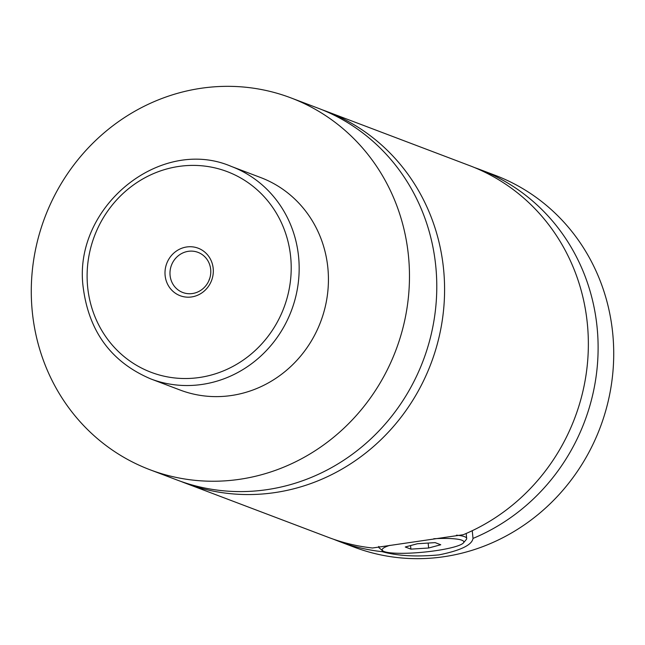 <?xml version="1.0" encoding="UTF-8"?>
<svg xmlns="http://www.w3.org/2000/svg" width="645" height="645" viewBox="0 0 645 645"><rect width="100%" height="100%" fill="white"/><g stroke="black" fill="none" stroke-linecap="round" stroke-linejoin="round"><path stroke-width="0.97" d="M290.847 97.863L318.162 108.215A198.829 187.663 110.8 0 1 435.81 266.603A198.829 187.663 110.8 0 1 177.214 480.065L149.898 469.713A198.829 187.663 110.8 0 1 32.25 311.325A198.829 187.663 110.8 0 1 290.847 97.863A198.829 187.663 110.8 0 1 408.503 256.25A198.829 187.663 110.8 0 1 149.898 469.713M322.04 109.739A198.829 187.663 110.8 0 1 325.959 111.174A198.829 187.663 110.8 0 1 443.615 269.562A198.829 187.663 110.8 0 1 185.018 483.024A198.829 187.663 110.8 0 1 181.132 481.501M456.491 535.173A44.182 6.789 -5.6 0 1 466.682 538.462A44.182 6.789 -5.6 0 1 466.246 539.567L463.441 542.897A41.03 6.305 174.4 0 0 433.754 538.736M389.927 545.331A41.03 6.305 174.4 0 0 382.767 550.806L379.373 548.081A44.182 6.789 -5.6 0 1 378.728 547.081A44.182 6.789 -5.6 0 1 378.833 546.492M382.767 550.806A41.03 6.305 174.4 0 0 435.689 550.685A41.03 6.305 174.4 0 0 463.441 542.897M382.098 550.274L382.243 551.693C397.352 555.926 416.251 556.99 438.923 554.894C460.619 550.499 471.987 545.001 473.011 538.414L472.253 530.706M185.018 483.024L328.789 537.519A198.829 187.663 110.8 0 0 372.488 548L463.255 534.713A198.829 187.663 110.8 0 0 587.385 324.064A198.829 187.663 110.8 0 0 469.737 165.668L325.959 111.174M213.197 268.441A25.405 23.978 -69.2 0 0 186.711 246.971A25.405 23.978 -69.2 0 0 165.12 275.48A25.405 23.978 -69.2 0 0 191.613 296.942A25.405 23.978 -69.2 0 0 213.197 268.441M170.078 275.391A21.462 20.253 -69.2 0 0 182.777 292.491A21.462 20.253 -69.2 0 0 210.689 269.449A21.462 20.253 -69.2 0 0 197.991 252.356A21.462 20.253 -69.2 0 0 170.078 275.391M209.786 278.253A21.462 20.253 -69.2 0 0 208.778 280.914M231.386 166.458L260.644 177.544A113.617 107.231 110.8 0 1 327.878 268.054A113.617 107.231 110.8 0 1 180.1 390.031L150.841 378.946A113.617 107.231 110.8 0 0 298.611 256.96A113.617 107.231 110.8 0 0 231.386 166.458C159.807 135.506 71.926 208.061 83.302 288.178C89.163 332.046 111.674 362.305 150.841 378.946M474.591 167.595A198.829 187.663 110.8 0 1 479.493 169.369L495.102 175.287A198.829 187.663 110.8 0 1 612.75 333.675A198.829 187.663 110.8 0 1 354.153 547.137L338.544 541.22A198.829 187.663 110.8 0 1 333.699 539.301M479.493 169.369A198.829 187.663 110.8 0 1 597.141 327.757A198.829 187.663 110.8 0 1 473.011 538.414M382.243 551.693A198.829 187.663 110.8 0 1 338.544 541.22M405.262 546.992L410.897 549.129L428.643 548.008L440.753 544.759L435.125 542.622L417.379 543.743L405.262 546.992M410.897 549.129L410.551 545.573M428.643 548.008L428.159 543.066M290.685 257.097A107.304 101.273 -69.2 0 0 178.818 166.434A107.304 101.273 -69.2 0 0 87.631 286.823A107.304 101.273 -69.2 0 0 199.507 377.486A107.304 101.273 -69.2 0 0 290.685 257.097M466.682 538.462L466.19 533.463M378.728 547.081L378.671 546.509"/></g></svg>
